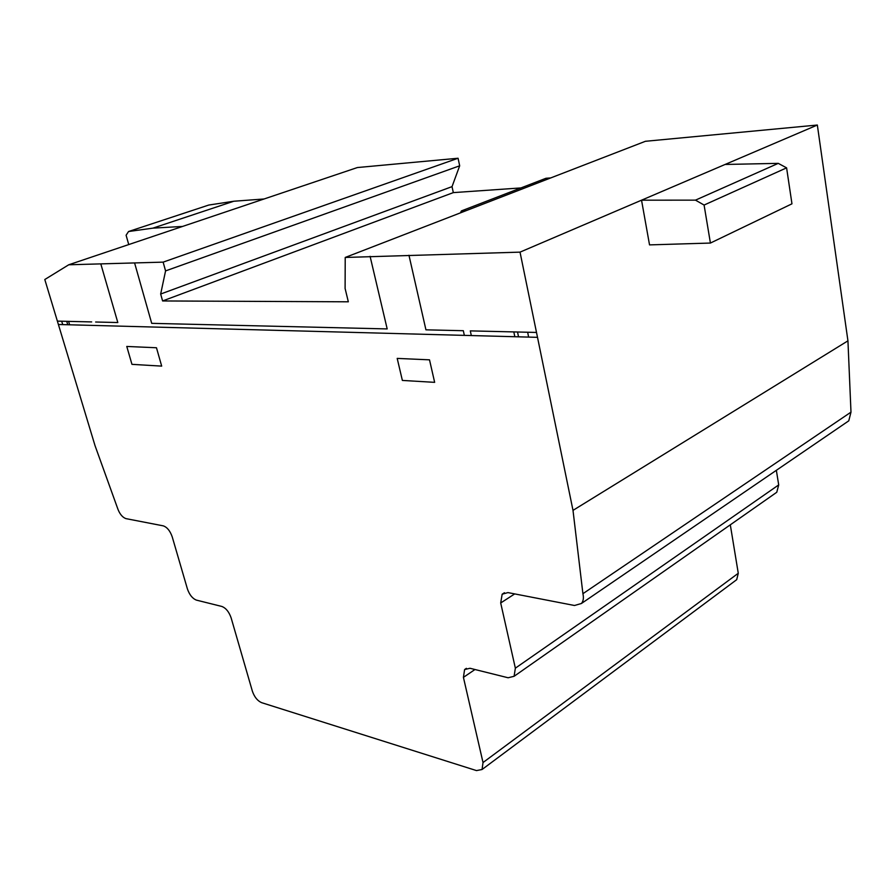 <?xml version="1.0" encoding="UTF-8"?>
<svg xmlns="http://www.w3.org/2000/svg" width="896" height="896" viewBox="0 0 896 896"><rect width="100%" height="100%" fill="white"/><g stroke="black" fill="none" stroke-linecap="round" stroke-linejoin="round"><path stroke-width="1.34" d="M345.218 257.454L520.027 252.134L573.003 510.373L582.915 593.701C583.867 597.867 583.374 601.126 581.437 603.49L574.504 605.494L507.92 592.592L502.163 594.205L500.696 602.974L515.357 668.17L514.102 676.29L508.122 677.768L469.997 668.27L464.598 669.547L463.422 677.365L483.022 762.541L482.07 769.496L476.504 770.594L261.587 702.654C257.477 700.829 254.397 697.01 252.37 691.163L231.134 617.893C229.018 611.834 225.915 608.014 221.816 606.446L196.426 600.118C192.472 598.562 189.459 594.81 187.387 588.84L172.256 536.962C170.139 530.88 167.138 527.184 163.251 525.851L126 518.638C122.203 517.261 119.291 513.531 117.275 507.427L95.021 445.626L44.8 279.518L68.746 264.779L163.139 262.136L165.57 270.906L160.664 294.034L162.602 300.955L348.331 301.806L345.106 288.49L345.218 257.454L645.422 141.288L817.342 125.037L725.11 164.461L778.254 163.363L786.598 167.854L704.088 205.05L710.416 243.051L791.963 203.818L786.598 167.854M556.898 175.538L459.514 213.226M710.416 243.051L649.533 244.888L641.536 200.189L695.486 200.144L778.254 163.363M695.486 200.144L704.088 205.05M520.027 252.134L725.11 164.461M460.443 212.845L461.395 210.918L466.122 210.65M550.693 177.934L545.955 178.282L461.395 210.918M264.085 198.979L233.778 201.242L208.768 205.05L128.542 231.526L152.902 228.144L233.778 201.242M152.902 228.144L182.549 226.442M128.744 244.574L126.101 235.245L128.542 231.526M735.134 580.843L736.702 579.678L738.27 573.272L730.307 524.821M774.738 493.696L776.776 492.262L778.702 484.915L776.35 470.31M846.104 422.666L848.781 420.829L850.987 412.138L847.941 340.838L817.342 125.037M582.915 593.701L850.987 412.138M573.003 510.373L847.941 340.838M520.99 187.925L453.32 192.618L452.032 186.637L459.682 165.805L458.069 158.245L357.37 167.552L68.746 264.779M163.139 262.136L458.069 158.245M165.57 270.906L459.682 165.805M160.664 294.034L452.032 186.637M162.602 300.955L453.32 192.618M68.6 321.373L69.63 324.8M67.749 324.755L66.73 321.328M61.656 321.216L62.765 324.621M126.773 346.45L131.958 364.347L161.683 366.117L156.475 347.76L126.773 346.45M100.8 263.883L117.813 322.538L95.637 322.011M370.093 256.334L387.184 328.922L151.704 323.344L134.59 262.931M91.672 321.922L57.378 321.115M429.509 359.834L397.197 358.4L402.371 380.43L434.65 382.346L429.509 359.834M464.352 335.373L463.333 330.714L425.936 329.829L408.957 255.248M536.502 332.45L470.299 330.882L471.318 335.552M528.606 337.086L527.666 332.237M537.51 337.333L58.43 324.498M517.53 332.002L518.538 336.818M514.83 336.717L513.822 331.912M483.022 762.541L738.27 573.272M463.422 677.365L474.981 669.514M515.357 668.17L778.702 484.915M500.696 602.974L514.696 593.914M482.07 769.496L736.702 579.678M464.598 669.547L466.379 668.338M514.102 676.29L776.776 492.262M502.163 594.205L504.448 592.738M581.437 603.49L848.781 420.829"/></g></svg>
